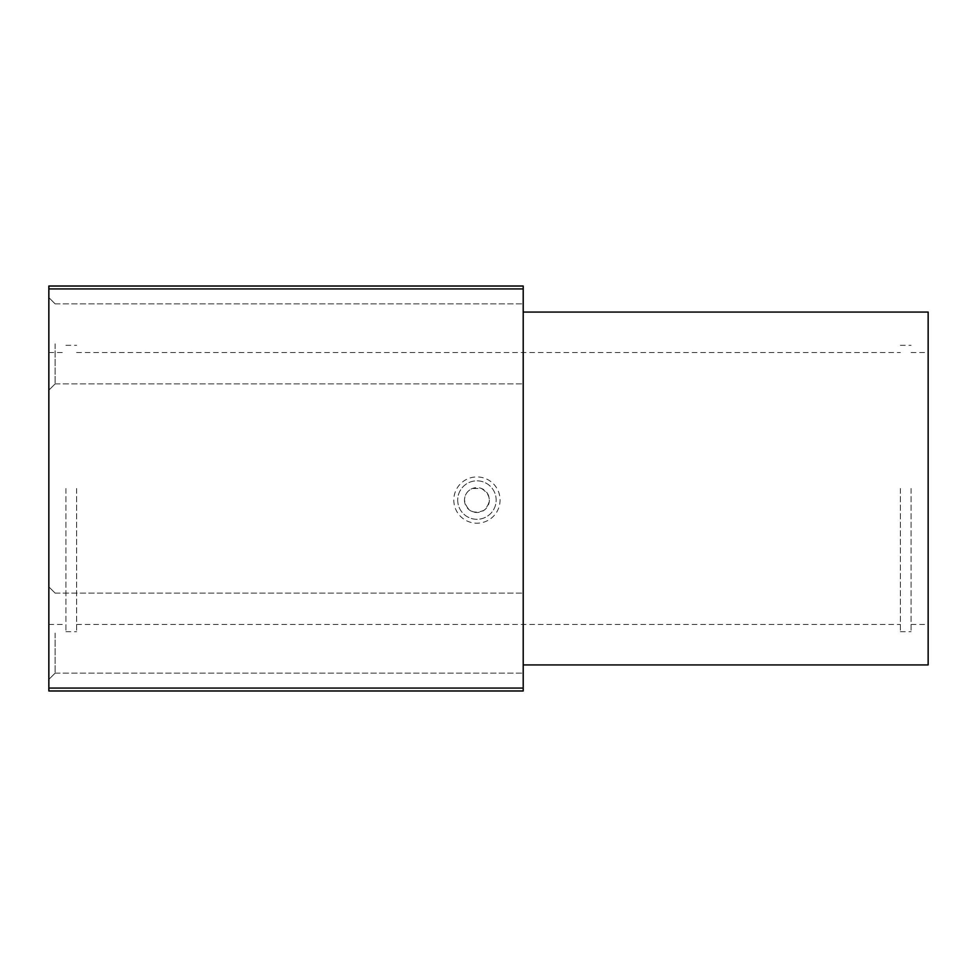 <?xml version="1.0" encoding="UTF-8"?>
<svg xmlns="http://www.w3.org/2000/svg" width="977" height="977" viewBox="0 0 977 977"><rect width="100%" height="100%" fill="white"/><g stroke="black" fill="none" stroke-linecap="round" stroke-linejoin="round"><path stroke-width="0.73" stroke-dasharray="4.88 3.66" d="M48.85 633.12L48.85 679.406L48.85 633.12M48.85 343.88L48.85 297.594L48.85 343.88M48.85 688.077L523.208 688.077L523.208 690.971L48.85 690.971L48.85 286.029L523.208 286.029L523.208 288.923L48.85 288.923M48.85 488.5L48.85 624.45L48.85 488.5M523.208 633.12L523.208 673.141L523.208 633.12M523.208 343.88L523.208 383.9L523.208 343.88M523.208 688.077L523.208 288.923M523.208 488.5L523.208 664.934L523.208 488.5M928.15 312.066L928.15 664.934M911.089 488.5L911.089 631.679L911.089 488.5M928.15 488.5L928.15 624.45L928.15 488.5M453.792 500.065A23.143 23.143 0 0 0 488.5 520.106A23.143 23.143 0 0 0 488.5 480.025A23.143 23.143 0 0 0 453.792 500.065M76.621 488.5L76.621 631.679L76.621 488.5M481.49 488.5C490.918 494.802 491.761 502.056 484.03 510.287C473.43 514.635 466.921 511.227 464.49 500.065C464.747 494.606 467.372 490.747 472.367 488.5L481.49 488.5M900.379 488.5L900.379 631.679L900.379 488.5M65.911 488.5L65.911 631.679L65.911 488.5M55.115 343.88L55.115 383.9L55.115 343.88M457.7 500.065A19.222 19.222 0 0 0 486.546 516.723A19.222 19.222 0 0 0 486.546 483.42A19.222 19.222 0 0 0 457.7 500.065A19.222 19.222 0 0 0 486.546 516.723A19.222 19.222 0 0 0 486.546 483.42A19.222 19.222 0 0 0 457.7 500.065M464.49 500.065A12.432 12.432 0 0 0 483.151 510.837A12.432 12.432 0 0 0 483.151 489.294A12.432 12.432 0 0 0 464.49 500.065M55.115 633.12L55.115 673.141L55.115 633.12M911.089 624.45L928.15 624.45M911.089 352.55L928.15 352.55M76.621 624.45L900.379 624.45M76.621 352.55L900.379 352.55M900.379 631.679L911.089 631.679M900.379 345.321L911.089 345.321M65.911 631.679L76.621 631.679M65.911 345.321L76.621 345.321M48.85 624.45L65.911 624.45M48.85 352.55L65.911 352.55M55.115 303.859L48.85 297.594L55.115 303.859L523.208 303.859L55.115 303.859M55.115 383.9L48.85 390.153L55.115 383.9L523.208 383.9L55.115 383.9M55.115 593.1L48.85 586.847L55.115 593.1L523.208 593.1L55.115 593.1M55.115 673.141L48.85 679.406L55.115 673.141L523.208 673.141L55.115 673.141"/><path stroke-width="1.47" d="M48.85 688.077L48.85 690.971L523.208 690.971L523.208 688.077L48.85 688.077L48.85 286.029L523.208 286.029L523.208 688.077M523.208 288.923L48.85 288.923M523.208 664.934L928.15 664.934L928.15 312.066L523.208 312.066"/></g></svg>
